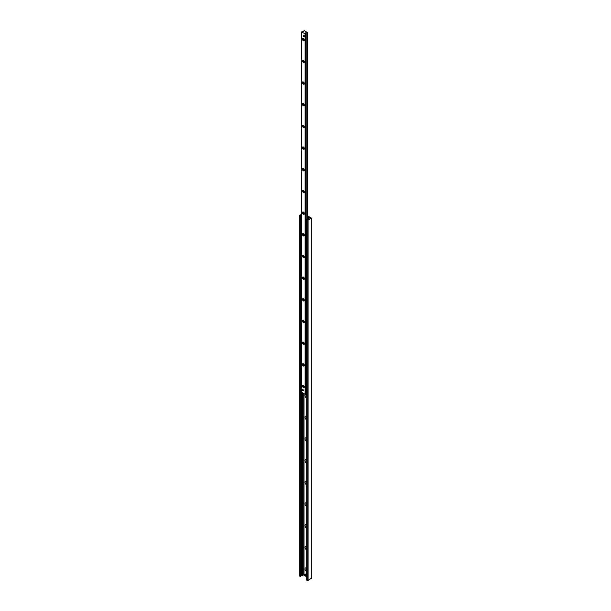<?xml version="1.0" encoding="UTF-8"?>
<svg xmlns="http://www.w3.org/2000/svg" width="611" height="611" viewBox="0 0 611 611"><rect width="100%" height="100%" fill="white"/><g stroke="black" fill="none" stroke-linecap="round" stroke-linejoin="round"><path stroke-width="0.92" d="M306.714 398.219A2.154 1.245 60 0 1 306.569 398.143A2.154 1.245 60 0 1 305.042 395.5A2.154 1.245 60 0 1 306.569 394.622A2.154 1.245 60 0 1 306.714 394.714M306.714 395.042A1.092 0.634 -120 0 0 306.714 396.157M306.714 395.08A1.092 0.634 -120 0 0 306.714 395.959M306.714 419.902A2.154 1.245 60 0 1 306.569 419.826A2.154 1.245 60 0 1 305.042 417.183A2.154 1.245 60 0 1 306.569 416.297A2.154 1.245 60 0 1 306.714 416.397M306.714 416.717A1.092 0.634 -120 0 0 306.714 417.84M306.714 416.755A1.092 0.634 -120 0 0 306.714 417.641M306.714 441.577A2.154 1.245 60 0 1 306.569 441.501A2.154 1.245 60 0 1 305.042 438.858A2.154 1.245 60 0 1 306.569 437.98A2.154 1.245 60 0 1 306.714 438.072M306.714 438.4A1.092 0.634 -120 0 0 306.714 439.515M306.714 438.438A1.092 0.634 -120 0 0 306.714 439.317M306.714 463.26A2.154 1.245 60 0 1 306.569 463.184A2.154 1.245 60 0 1 305.042 460.541A2.154 1.245 60 0 1 306.569 459.655A2.154 1.245 60 0 1 306.714 459.755M306.714 460.075A1.092 0.634 -120 0 0 306.714 461.198M306.714 460.114A1.092 0.634 -120 0 0 306.714 461M306.714 484.935A2.154 1.245 60 0 1 306.569 484.859A2.154 1.245 60 0 1 305.042 482.216A2.154 1.245 60 0 1 306.569 481.338A2.154 1.245 60 0 1 306.714 481.43M306.714 481.758A1.092 0.634 -120 0 0 306.714 482.873M306.714 481.796A1.092 0.634 -120 0 0 306.714 482.675M306.714 506.618A2.154 1.245 60 0 1 306.569 506.542A2.154 1.245 60 0 1 305.042 503.899A2.154 1.245 60 0 1 306.569 503.013A2.154 1.245 60 0 1 306.714 503.105M306.714 503.433A1.092 0.634 -120 0 0 306.714 504.556M306.714 503.472A1.092 0.634 -120 0 0 306.714 504.358M306.714 528.294A2.154 1.245 60 0 1 306.569 528.217A2.154 1.245 60 0 1 305.042 525.575A2.154 1.245 60 0 1 306.569 524.696A2.154 1.245 60 0 1 306.714 524.788M306.714 525.116A1.092 0.634 -120 0 0 306.714 526.231M306.714 525.155A1.092 0.634 -120 0 0 306.714 526.033M306.714 549.976A2.154 1.245 60 0 1 306.569 549.9A2.154 1.245 60 0 1 305.042 547.257A2.154 1.245 60 0 1 306.569 546.371A2.154 1.245 60 0 1 306.714 546.463M306.714 546.792A1.092 0.634 -120 0 0 306.714 547.914M306.714 546.83A1.092 0.634 -120 0 0 306.714 547.708M306.714 571.652A2.154 1.245 60 0 1 306.569 571.575A2.154 1.245 60 0 1 305.042 568.933A2.154 1.245 60 0 1 306.569 568.054A2.154 1.245 60 0 1 306.714 568.146M306.714 568.474A1.092 0.634 -120 0 0 306.714 569.589M306.714 568.513A1.092 0.634 -120 0 0 306.714 569.391M307.547 215.79L311.32 218.074L308.089 220.036A0.664 0.382 180 0 1 307.15 220.036L306.714 219.708L307.745 219.441A0.832 0.481 0 0 0 308.418 219.051L309.151 218.211A0.664 0.382 0 0 0 309.151 217.669L307.547 216.737M306.814 579.984L307.15 580.45A0.664 0.382 0 0 0 308.089 580.45L311.19 578.312M301.635 215.103L301.59 215.11A0.832 0.481 0 0 0 300.918 215.5L299.879 215.836A0.664 0.382 180 0 1 299.68 215.568L299.68 575.982A0.664 0.382 0 0 0 299.879 576.249L300.918 575.906A0.832 0.481 180 0 1 301.59 575.524L303.048 575.096A0.664 0.382 180 0 1 303.988 575.096L304.813 575.577M306.684 575.257A0.993 0.573 60 0 1 306.478 575.761L305.821 576.135A0.993 0.573 -120 0 0 305.989 575.402A0.993 0.573 -120 0 0 305.416 574.523L305.37 574.607A0.932 0.535 60 0 1 305.935 575.684A0.932 0.535 60 0 1 305.37 576.104L305.416 576.135A0.993 0.573 -120 0 0 305.821 576.135L306.714 576.677M299.68 215.568A0.664 0.382 180 0 1 299.879 215.293L301.635 214.278M302.873 389.505A0.832 0.481 60 0 1 302.873 390.864A0.832 0.481 60 0 1 302.873 389.505M303.927 35.392A0.832 0.481 60 0 1 303.927 36.752A0.832 0.481 60 0 1 303.927 35.392M305.668 35.117L305.668 36.026M303.4 40.777A1.329 0.764 60 0 1 302.46 39.157A1.329 0.764 60 0 1 303.4 38.615A1.329 0.764 60 0 1 304.339 40.234A1.329 0.764 60 0 1 303.4 40.777M303.598 38.753A0.817 0.474 -120 0 0 304.171 40.196A0.817 0.474 -120 0 0 304.316 39.99M303.4 62.459A1.329 0.764 60 0 1 302.46 60.833A1.329 0.764 60 0 1 303.4 60.29A1.329 0.764 60 0 1 304.339 61.917A1.329 0.764 60 0 1 303.4 62.459M303.598 60.436A0.817 0.474 -120 0 0 304.171 61.871A0.817 0.474 -120 0 0 304.316 61.673M303.4 84.135A1.329 0.764 60 0 1 302.46 82.508A1.329 0.764 60 0 1 303.4 81.973A1.329 0.764 60 0 1 304.339 83.592A1.329 0.764 60 0 1 303.4 84.135M303.598 82.111A0.817 0.474 -120 0 0 304.171 83.554A0.817 0.474 -120 0 0 304.316 83.348M303.4 105.818A1.329 0.764 60 0 1 302.46 104.191A1.329 0.764 60 0 1 303.4 103.649A1.329 0.764 60 0 1 304.339 105.275A1.329 0.764 60 0 1 303.4 105.818M303.598 103.794A0.817 0.474 -120 0 0 304.171 105.229A0.817 0.474 -120 0 0 304.316 105.031M303.4 127.493A1.329 0.764 60 0 1 302.46 125.866A1.329 0.764 60 0 1 303.4 125.331A1.329 0.764 60 0 1 304.339 126.951A1.329 0.764 60 0 1 303.4 127.493M303.598 125.469A0.817 0.474 -120 0 0 304.171 126.912A0.817 0.474 -120 0 0 304.316 126.706M303.4 149.176A1.329 0.764 60 0 1 302.46 147.549A1.329 0.764 60 0 1 303.4 147.007A1.329 0.764 60 0 1 304.339 148.633A1.329 0.764 60 0 1 303.4 149.176M303.598 147.152A0.817 0.474 -120 0 0 304.171 148.588A0.817 0.474 -120 0 0 304.316 148.381M303.4 170.851A1.329 0.764 60 0 1 302.46 169.224A1.329 0.764 60 0 1 303.4 168.682A1.329 0.764 60 0 1 304.339 170.309A1.329 0.764 60 0 1 303.4 170.851M303.598 168.827A0.817 0.474 -120 0 0 304.171 170.27A0.817 0.474 -120 0 0 304.316 170.064M303.4 192.534A1.329 0.764 60 0 1 302.46 190.907A1.329 0.764 60 0 1 303.4 190.365A1.329 0.764 60 0 1 304.339 191.991A1.329 0.764 60 0 1 303.4 192.534M303.598 190.51A0.817 0.474 -120 0 0 304.171 191.946A0.817 0.474 -120 0 0 304.316 191.739M303.4 214.209A1.329 0.764 60 0 1 302.46 212.582A1.329 0.764 60 0 1 303.4 212.04A1.329 0.764 60 0 1 304.339 213.667A1.329 0.764 60 0 1 303.4 214.209M303.598 212.185A0.817 0.474 -120 0 0 304.171 213.629A0.817 0.474 -120 0 0 304.316 213.422M303.4 235.892A1.329 0.764 60 0 1 302.46 234.265A1.329 0.764 60 0 1 303.4 233.723A1.329 0.764 60 0 1 304.339 235.35A1.329 0.764 60 0 1 303.4 235.892M303.598 233.868A0.817 0.474 -120 0 0 304.171 235.304A0.817 0.474 -120 0 0 304.316 235.098M303.4 257.567A1.329 0.764 60 0 1 302.46 255.94A1.329 0.764 60 0 1 303.4 255.398A1.329 0.764 60 0 1 304.339 257.025A1.329 0.764 60 0 1 303.4 257.567M303.598 255.543A0.817 0.474 -120 0 0 304.171 256.987A0.817 0.474 -120 0 0 304.316 256.78M303.4 279.25A1.329 0.764 60 0 1 302.46 277.623A1.329 0.764 60 0 1 303.4 277.081A1.329 0.764 60 0 1 304.339 278.708A1.329 0.764 60 0 1 303.4 279.25M303.598 277.226A0.817 0.474 -120 0 0 304.171 278.662A0.817 0.474 -120 0 0 304.316 278.456M303.4 300.925A1.329 0.764 60 0 1 302.46 299.298A1.329 0.764 60 0 1 303.4 298.756A1.329 0.764 60 0 1 304.339 300.383A1.329 0.764 60 0 1 303.4 300.925M303.598 298.901A0.817 0.474 -120 0 0 304.171 300.345A0.817 0.474 -120 0 0 304.316 300.138M303.4 322.608A1.329 0.764 60 0 1 302.46 320.981A1.329 0.764 60 0 1 303.4 320.439A1.329 0.764 60 0 1 304.339 322.066A1.329 0.764 60 0 1 303.4 322.608M303.598 320.584A0.817 0.474 -120 0 0 304.171 322.02A0.817 0.474 -120 0 0 304.316 321.814M303.4 344.283A1.329 0.764 60 0 1 302.46 342.656A1.329 0.764 60 0 1 303.4 342.114A1.329 0.764 60 0 1 304.339 343.741A1.329 0.764 60 0 1 303.4 344.283M303.598 342.259A0.817 0.474 -120 0 0 304.171 343.695A0.817 0.474 -120 0 0 304.316 343.497M303.4 365.966A1.329 0.764 60 0 1 302.46 364.339A1.329 0.764 60 0 1 303.4 363.797A1.329 0.764 60 0 1 304.339 365.424A1.329 0.764 60 0 1 303.4 365.966M303.598 363.942A0.817 0.474 -120 0 0 304.171 365.378A0.817 0.474 -120 0 0 304.316 365.172M303.4 387.641A1.329 0.764 60 0 1 302.46 386.015A1.329 0.764 60 0 1 303.4 385.472A1.329 0.764 60 0 1 304.339 387.099A1.329 0.764 60 0 1 303.4 387.641M303.598 385.617A0.817 0.474 -120 0 0 304.171 387.053A0.817 0.474 -120 0 0 304.316 386.855M307.509 32.543L305.508 32.864L305.126 33.918L301.635 31.871L303.766 31.551L304.057 30.55L307.509 32.543M305.668 33.078L305.668 393.492L305.126 394.332L301.674 392.231M307.99 218.012L308.578 218.555M306.714 393.889L305.714 393.805L305.714 219.937L308.112 218.219M306.287 219.616L308.578 218.158M305.989 219.448L305.714 219.937M301.215 216.691L301.231 217.348L301.635 216.447M301.231 217.348L301.231 391.216L300.933 217.18M301.635 391.3L301.231 391.216M306.004 393.973L306.004 220.105M306.714 575.287A0.993 0.573 60 0 1 306.424 573.76A0.993 0.573 60 0 1 306.714 573.729M305.233 574.416A0.993 0.573 -120 0 0 304.828 574.409A0.993 0.573 -120 0 0 304.622 574.867A0.993 0.573 -120 0 0 304.622 574.898A0.932 0.535 60 0 1 305.179 574.493L305.416 574.523M305.37 574.607L305.37 576.104M304.828 574.409L305.485 574.035A0.993 0.573 60 0 1 306.218 574.264M305.37 575.944L305.179 575.997A0.932 0.535 60 0 1 304.622 574.92L304.622 574.867M305.179 575.997L305.179 574.493M307.547 217.417A0.993 0.573 60 0 1 307.845 218.096M304.477 36.614A0.764 0.443 60 0 1 303.728 35.316M303.423 390.727A0.764 0.443 60 0 1 302.98 390.742L303.025 390.773A0.832 0.481 -120 0 0 303.354 390.849M302.98 390.742A0.764 0.443 60 0 1 302.674 389.428M311.19 578.663L311.19 218.249M308.089 580.45L308.089 220.036M307.15 580.45L307.15 220.036M306.814 580.251L306.814 219.838M309.151 218.211L309.151 217.669M308.952 218.318L308.937 217.524M308.715 218.455L308.715 217.379M308.639 218.501L308.639 217.371M303.988 575.096L303.988 393.675M303.048 575.096L303.048 393.133M302.544 575.386L302.544 392.842M302.369 575.44L302.369 392.736M301.59 575.524L301.59 391.33M301.59 216.477L301.59 215.11M300.918 575.906L300.918 215.5M300.78 576.349L300.78 215.935M300.222 576.448L300.222 216.034M299.879 576.249L299.879 215.836M307.432 218.616L307.432 32.673M307.509 218.578L307.509 32.65M306.195 219.326L306.195 32.795M305.966 219.502L305.966 32.757M305.66 393.522L305.66 33.109M305.447 394.232L305.447 33.819M305.408 394.278L305.408 33.865M305.309 394.332L305.309 33.918M305.126 394.332L305.126 33.918M301.674 392.338L301.674 31.925M308.41 219.074L308.41 218.394M311.32 578.487L311.32 218.074M306.714 580.114L306.714 219.708M307.547 218.555L307.547 32.597M301.635 392.285L301.635 31.871"/></g></svg>

